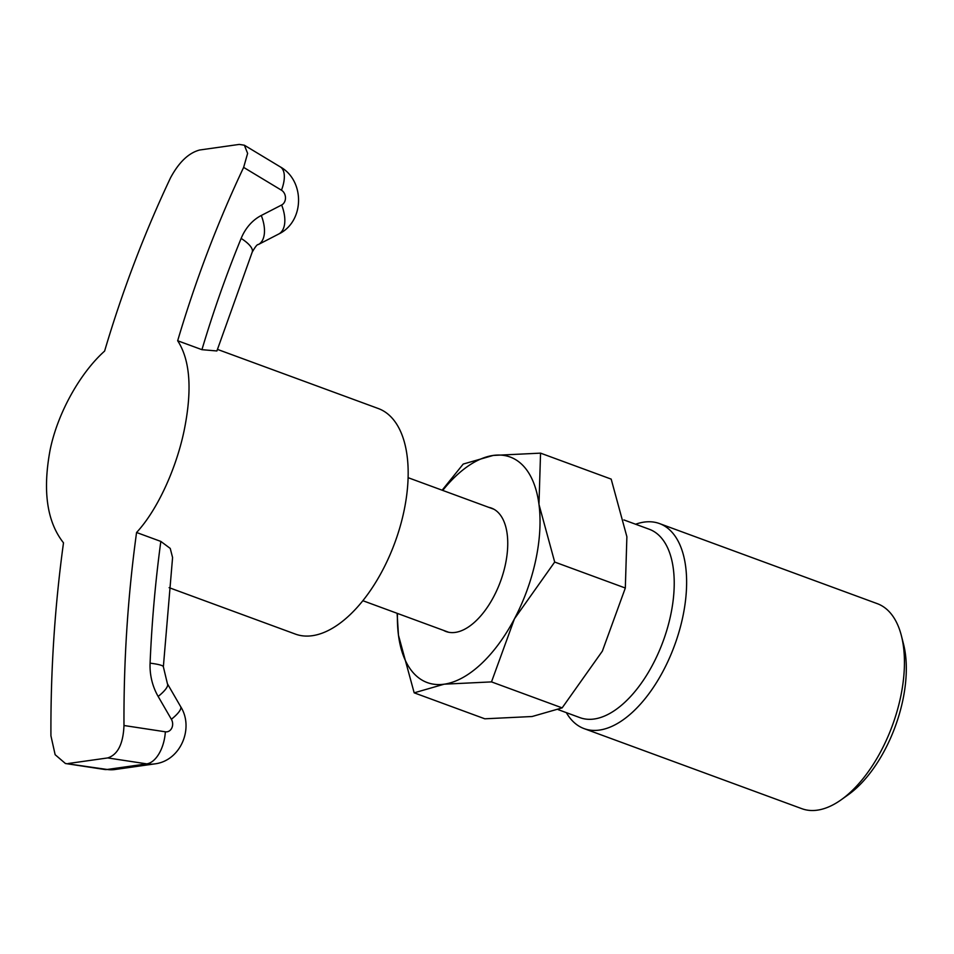 <?xml version="1.0" encoding="UTF-8"?>
<svg xmlns="http://www.w3.org/2000/svg" width="954" height="954" viewBox="0 0 954 954"><rect width="100%" height="100%" fill="white"/><g stroke="black" fill="none" stroke-linecap="round" stroke-linejoin="round"><path stroke-width="1.43" d="M397.114 613.303L398.462 635.197L414.179 692.831L444.194 684.185A120.156 61.819 -69.8 0 0 514.456 618.8A120.156 61.819 -69.8 0 0 535.683 560.344A120.156 61.819 -69.8 0 0 538.974 504.416A120.156 61.819 -69.8 0 0 493.242 455.428L463.215 464.061L442.131 490.201M397.472 613.434A120.156 61.819 -69.8 0 0 398.462 635.197A120.156 61.819 -69.8 0 0 444.194 684.185L491.501 681.895L514.456 618.8L554.691 562.049L538.974 504.416L540.548 453.138L493.242 455.428A120.156 61.819 -69.8 0 0 442.716 490.416M540.548 453.138L611.18 479.111L626.885 536.744L625.323 588.022L602.368 651.129L562.144 707.88L532.117 716.514L484.811 718.803L414.179 692.831M623.904 519.93L649.292 529.267A100.361 51.635 110.2 0 1 670.59 615.557A100.361 51.635 110.2 0 1 580.02 717.67L558.281 709.681M566.342 712.638A109.233 56.203 -69.8 0 0 584.098 728.617A109.233 56.203 -69.8 0 0 682.67 617.488A109.233 56.203 -69.8 0 0 659.488 523.567A109.233 56.203 -69.8 0 0 635.614 524.235M584.098 728.617L801.909 808.706A109.233 56.203 -69.8 0 0 841.094 799.846A109.233 56.203 -69.8 0 0 900.493 697.589A109.233 56.203 -69.8 0 0 901.411 635.805A109.233 56.203 -69.8 0 0 877.31 603.667L659.488 523.567M841.094 799.846L848.106 794.861A100.361 51.635 -69.8 0 0 902.687 700.904A100.361 51.635 -69.8 0 0 903.533 644.141L901.411 635.805M488.758 507.337A65.754 33.831 110.2 0 1 491.417 508.088A65.754 33.831 110.2 0 1 505.37 564.625A65.754 33.831 110.2 0 1 446.031 631.524A65.754 33.831 110.2 0 1 443.515 630.367M625.323 588.022L554.691 562.049M562.144 707.88L491.501 681.895M217.393 349.367L378.321 408.539A120.156 61.819 110.2 0 1 399.917 527.3A120.156 61.819 110.2 0 1 312.328 635.698A120.156 61.819 110.2 0 1 295.382 634.088L169.108 587.652M201.938 349.677A1133.292 936.709 -98 0 1 241.147 238.417A30.039 9.767 22.3 0 1 252.202 252.166L216.904 350.965L201.938 349.677L177.671 340.757C190.263 360.207 192.386 390.305 184.039 431.029C176.204 468.474 157.601 509.853 136.565 532.499L160.832 541.419L170.241 548.419L172.579 557.541L163.361 666.786A30.039 3.685 2.4 0 0 150.088 663.161A1133.292 936.709 -98 0 1 160.832 541.419M65.432 763.498L107.206 769.473A30.039 16.409 98.7 0 1 104.523 769.461L65.432 763.51L55.141 754.697L50.932 735.832A1163.331 961.549 82 0 1 63.501 542.826C46.961 521.91 42.489 490.964 50.109 449.966C57.765 412.45 80.53 372.597 104.606 351.084A1163.331 961.549 82 0 1 170.575 177.718C178.994 162.132 188.689 152.902 199.684 150.005L239.251 144.412L244.379 145.223L280.237 166.855A30.039 14.024 -58.9 0 1 281.466 190.204L243.64 167.391L247.623 153.391L244.379 145.223M177.671 340.757A1163.331 961.549 -98 0 1 243.64 167.391M68.163 763.522L107.73 757.929C117.783 754.697 123.209 743.881 123.984 725.505A1163.331 961.549 -98 0 1 136.565 532.499M123.984 725.505L165.352 731.801A8.192 6.773 82 0 0 171.792 728.057A8.192 6.773 82 0 0 171.374 719.28L158.161 696.456A51.886 42.882 -98 0 1 150.088 663.161M241.147 238.417A51.886 42.882 -98 0 1 261.277 215.485L281.633 205.003A8.192 6.773 82 0 0 285.473 197.788A8.192 6.773 82 0 0 281.466 190.204M165.352 731.801A30.039 16.409 98.7 0 1 146.773 763.868L107.206 769.473A38.232 31.601 82 0 0 114.897 769.52L154.465 763.927A38.232 31.601 -98 0 1 146.773 763.868L107.73 757.929M171.374 719.28A30.039 7.429 -30.1 0 0 180.64 706.604C194.366 728.117 180.533 761.053 154.465 763.927M158.161 696.456A30.039 7.429 -30.1 0 0 167.427 683.779L180.64 706.604M261.277 215.485A30.039 16.254 62.7 0 1 258.295 244.558C257.294 244.212 255.267 246.752 252.202 252.166M281.633 205.003A30.039 16.254 62.7 0 1 278.64 234.064L258.295 244.558M448.69 632.275L362.866 600.71M493.922 509.245L408.097 477.68M104.523 769.461L114.897 769.52M167.427 683.779L163.361 666.786M278.64 234.064C304.684 221.698 305.161 180.64 280.237 166.855"/></g></svg>
